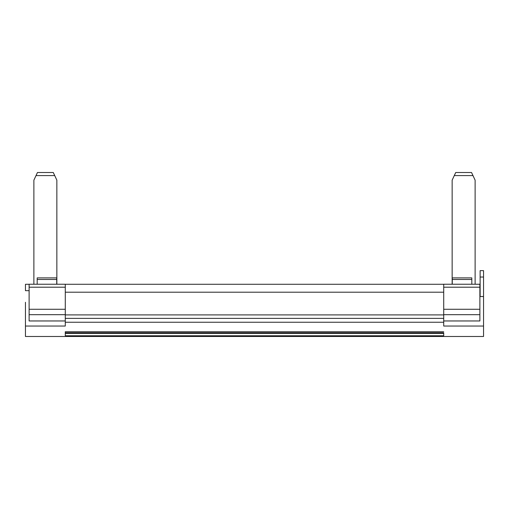 <?xml version="1.0" encoding="UTF-8"?>
<svg xmlns="http://www.w3.org/2000/svg" width="509" height="509" viewBox="0 0 509 509"><rect width="100%" height="100%" fill="white"/><g stroke="black" fill="none" stroke-linecap="round" stroke-linejoin="round"><path stroke-width="0.76" d="M443.714 332.797L65.286 332.797L65.286 331.728L65.286 335.762L443.714 335.762L443.714 332.797M65.286 333.064L443.714 333.064M483.55 296.531L480.127 296.531L480.127 277.036L483.55 277.036L483.55 326.046L443.714 326.046L443.714 284.238L452.145 284.238L452.145 180.167L454.282 175.586L472.982 175.586L475.12 180.167L475.12 284.238L479.885 284.283M483.55 326.046L483.55 336.487L25.45 336.487L25.45 326.046L65.286 326.046L65.286 284.238L29.115 284.238L33.88 284.238L33.88 182.788M65.286 333.401L443.714 333.401M480.127 281.566L480.127 279.123M37.456 172.513L36.018 175.586L54.718 175.586L53.28 172.513L37.456 172.513M33.88 284.238L33.88 180.167L36.018 175.586M37.182 284.238L37.182 277.889L56.734 277.889L56.734 279.466L37.182 279.466M56.734 284.238L56.734 279.466M480.127 276.68L480.127 270.635L483.55 270.635L483.55 276.68M443.714 291.453L443.714 284.741M25.45 326.046L25.45 302.276M65.286 314.906L443.714 314.906M443.714 331.728L65.286 331.728M479.885 290.671L480.127 284.283M472.982 175.586L471.544 172.513L455.72 172.513L454.282 175.586M452.145 182.788L452.145 284.238M452.266 284.238L452.266 277.889L471.818 277.889L471.818 279.466L452.266 279.466M471.818 284.238L471.818 279.466M443.714 326.046L443.714 320.963L479.885 320.963L479.885 284.238L443.714 284.238M443.714 309.268L479.885 309.268M65.286 320.963L29.115 320.963L29.115 290.671L25.45 290.671L25.45 284.741M65.286 314.677L29.115 314.677L29.115 284.238M29.115 309.268L65.286 309.268M54.718 175.586L56.855 180.167L56.855 284.238L65.286 284.238M443.714 322.242L65.286 322.242M443.714 318.379L65.286 318.379M65.286 292.211L443.714 292.211M479.885 287.203L443.714 287.203M479.885 314.677L443.714 314.677M65.286 287.203L29.115 287.203M65.286 284.283L443.714 284.283L65.286 284.283M25.45 284.283L29.115 284.283L25.45 284.283"/></g></svg>
